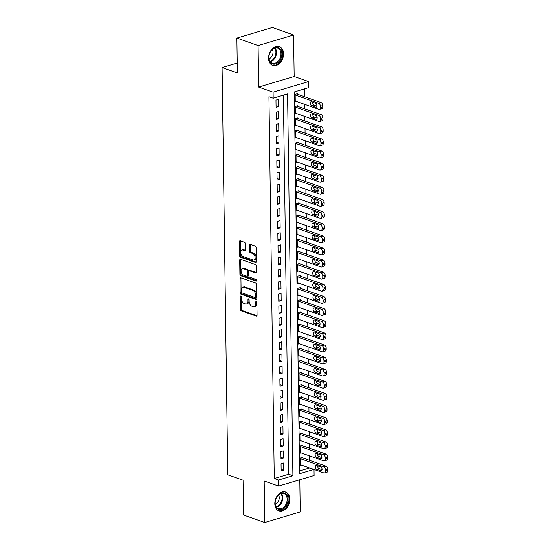 <?xml version="1.0" encoding="UTF-8"?>
<svg xmlns="http://www.w3.org/2000/svg" width="550" height="550" viewBox="0 0 550 550"><rect width="100%" height="100%" fill="white"/><g stroke="black" fill="none" stroke-linecap="round" stroke-linejoin="round"><path stroke-width="0.82" d="M240.804 296.058A0.88 0.55 -106.6 0 0 240.233 296.684L240.412 309.32A1.258 0.784 -106.6 0 0 241.258 310.805L256.252 316.092A1.258 0.784 -106.6 0 0 256.596 316.106A1.258 0.784 -106.6 0 0 257.07 315.198L256.891 302.555A0.88 0.55 -106.6 0 0 255.722 302.143L255.75 303.779A4.022 2.509 -106.6 0 1 254.231 306.694A4.022 2.509 -106.6 0 1 253.137 306.646L251.886 306.206A4.022 2.509 -106.6 0 1 249.171 301.462L249.143 299.826A0.88 0.55 -106.6 0 0 247.981 299.413L248.002 301.049A4.022 2.509 -106.6 0 1 246.489 303.964A4.022 2.509 -106.6 0 1 245.389 303.916L244.138 303.476A4.022 2.509 -106.6 0 1 241.423 298.732L241.402 297.096A0.88 0.55 -106.6 0 0 240.804 296.058M268.586 58.259A9.989 7.109 109.4 0 0 272.745 65.45A9.989 7.109 109.4 0 0 283.546 53.797A9.989 7.109 109.4 0 0 279.386 46.606A9.989 7.109 109.4 0 0 268.586 58.259M274.808 503.683A9.989 7.109 109.4 0 0 278.967 510.874A9.989 7.109 109.4 0 0 289.768 499.221A9.989 7.109 109.4 0 0 285.608 492.03A9.989 7.109 109.4 0 0 274.808 503.683M245.334 243.76A1.258 0.784 -106.6 0 0 244.489 242.275L240.281 240.79A1.258 0.784 -106.6 0 0 239.938 240.776A1.258 0.784 -106.6 0 0 239.463 241.691L239.663 255.729A1.258 0.784 -106.6 0 0 240.508 257.207L255.502 262.494A1.258 0.784 -106.6 0 0 255.846 262.508A1.258 0.784 -106.6 0 0 256.321 261.601L256.121 247.562A1.258 0.784 -106.6 0 0 255.276 246.077L250.195 244.289A1.258 0.784 -106.6 0 0 249.851 244.269A1.258 0.784 -106.6 0 0 249.377 245.183L249.459 251.192A1.258 0.784 -106.6 0 0 250.312 252.67L252.828 253.564A3.362 2.097 -106.6 0 1 255.042 256.836A3.362 2.097 -106.6 0 1 253.832 259.964A3.362 2.097 -106.6 0 1 252.917 259.923L243.052 256.444A3.362 2.097 -106.6 0 1 240.838 253.172A3.362 2.097 -106.6 0 1 242.041 250.044A3.362 2.097 -106.6 0 1 242.962 250.085L244.606 250.663A1.258 0.784 -106.6 0 0 244.949 250.676A1.258 0.784 -106.6 0 0 245.424 249.769L245.334 243.76M236.892 38.081L272.381 27.5L293.59 34.98L258.101 45.561L236.892 38.081L237.373 72.93L222.104 67.547L227.789 474.794L243.066 480.178L243.547 515.02L264.763 522.5L264.179 480.989L278.609 486.069L278.52 480.013L274.278 478.514L268.95 96.724L273.192 98.216L273.103 92.159L308.598 81.579L308.681 87.636L294.291 91.926L299.626 473.722L313.926 469.459M258.101 45.561L258.679 87.072L273.103 92.159M240.797 277.791A1.258 0.784 -106.6 0 0 240.453 277.778A1.258 0.784 -106.6 0 0 239.979 278.685L240.178 292.724A1.258 0.784 -106.6 0 0 241.031 294.209L256.018 299.496A1.258 0.784 -106.6 0 0 256.362 299.509A1.258 0.784 -106.6 0 0 256.836 298.602L256.637 284.563A1.258 0.784 -106.6 0 0 255.791 283.078L240.797 277.791M239.917 274.23L239.724 260.191A1.258 0.784 -106.6 0 1 240.199 259.277A1.258 0.784 -106.6 0 1 240.542 259.291L255.53 264.577A1.258 0.784 -106.6 0 1 256.382 266.062L256.465 272.071A1.258 0.784 -106.6 0 1 255.991 272.979A1.258 0.784 -106.6 0 1 255.647 272.965L249.569 270.82A1.258 0.784 -106.6 0 0 249.226 270.806A1.258 0.784 -106.6 0 0 248.751 271.714L248.806 275.701A1.258 0.784 -106.6 0 0 249.659 277.186L255.991 279.421A0.88 0.55 -106.6 0 1 256.011 281.084L240.769 275.708A1.258 0.784 -106.6 0 1 239.917 274.23L240.879 273.941L240.68 259.903L239.724 260.191M264.763 522.5L300.252 511.919L299.805 479.751M297.571 94.277L297.564 93.665L295.164 94.38L295.261 101.654L296.189 101.379M297.736 106.397L297.729 105.786L295.329 106.501L295.433 113.774L296.361 113.499M297.907 118.518L297.901 117.906L295.501 118.621L295.604 125.895L296.532 125.62M298.079 130.639L298.066 130.027L295.673 130.742L295.769 138.016L296.697 137.741M298.244 142.752L298.238 142.147L295.838 142.863L295.941 150.136L296.869 149.861M298.416 154.873L298.409 154.268L296.01 154.983L296.113 162.257L297.034 161.982M298.581 166.994L298.574 166.389L296.175 167.104L296.278 174.377L297.206 174.103M298.753 179.114L298.746 178.509L296.347 179.224L296.45 186.498L297.378 186.223M298.925 191.235L298.911 190.63L296.519 191.345L296.615 198.619L297.543 198.344M299.09 203.356L299.083 202.751L296.684 203.466L296.787 210.739L297.715 210.464M299.262 215.476L299.255 214.871L296.856 215.586L296.959 222.86L297.88 222.585M299.434 227.597L299.42 226.992L297.021 227.707L297.124 234.981L298.052 234.706M299.599 239.718L299.592 239.113L297.192 239.827L297.296 247.101L298.224 246.826M299.771 251.838L299.764 251.233L297.364 251.948L297.468 259.222L298.389 258.947M299.936 263.959L299.929 263.354L297.529 264.069L297.632 271.343L298.561 271.067M300.107 276.079L300.101 275.474L297.701 276.189L297.804 283.463L298.732 283.188M300.279 288.2L300.266 287.595L297.873 288.31L297.969 295.584L298.897 295.309M300.444 300.321L300.438 299.716L298.038 300.431L298.141 307.704L299.069 307.429M300.616 312.441L300.609 311.836L298.21 312.551L298.313 319.825L299.234 319.55M300.781 324.562L300.774 323.957L298.375 324.672L298.478 331.946L299.406 331.671M300.953 336.683L300.946 336.077L298.547 336.793L298.65 344.066L299.578 343.791M301.125 348.803L301.111 348.198L298.719 348.913L298.815 356.187L299.743 355.912M301.29 360.924L301.283 360.319L298.884 361.034L298.987 368.308L299.915 368.033M301.462 373.044L301.455 372.439L299.056 373.154L299.159 380.428L300.08 380.153M301.634 385.165L301.62 384.56L299.228 385.275L299.324 392.549L300.252 392.267M301.799 397.286L301.792 396.681L299.393 397.396L299.496 404.669L300.424 404.388M301.971 409.406L301.964 408.801L299.564 409.516L299.668 416.79L300.589 416.508M302.136 421.527L302.129 420.922L299.729 421.637L299.832 428.911L300.761 428.629M302.308 433.647L302.301 433.043L299.901 433.757L300.004 441.031L300.933 440.749M302.479 445.768L302.466 445.163L300.073 445.878L300.169 453.152L301.097 452.87M281.057 463.719L281.16 470.986L283.553 470.271L283.456 463.004L281.057 463.719M280.885 451.598L280.988 458.872L283.387 458.157L283.284 450.883L280.885 451.598M280.72 439.478L280.816 446.751L283.216 446.036L283.113 438.763L280.72 439.478M280.548 427.357L280.651 434.631L283.051 433.916L282.947 426.642L280.548 427.357M280.376 415.236L280.479 422.51L282.879 421.795L282.776 414.521L280.376 415.236M280.211 403.116L280.308 410.389L282.707 409.674L282.611 402.401L280.211 403.116M280.039 390.995L280.143 398.269L282.542 397.554L282.439 390.28L280.039 390.995M279.868 378.874L279.971 386.148L282.37 385.433L282.267 378.159L279.868 378.874M279.702 366.754L279.806 374.027L282.198 373.312L282.102 366.039L279.702 366.754M279.531 354.633L279.634 361.907L282.033 361.192L281.93 353.918L279.531 354.633M279.366 342.512L279.462 349.786L281.861 349.071L281.758 341.798L279.366 342.512M279.194 330.392L279.297 337.666L281.696 336.951L281.593 329.677L279.194 330.392M279.022 318.271L279.125 325.545L281.524 324.83L281.421 317.556L279.022 318.271M278.857 306.151L278.96 313.424L281.353 312.709L281.256 305.436L278.857 306.151M278.685 294.03L278.788 301.304L281.188 300.589L281.084 293.315L278.685 294.03M278.52 281.909L278.616 289.183L281.016 288.468L280.913 281.194L278.52 281.909M278.348 269.789L278.451 277.062L280.851 276.347L280.748 269.074L278.348 269.789M278.176 257.668L278.279 264.942L280.679 264.227L280.576 256.953L278.176 257.668M278.011 245.548L278.107 252.821L280.507 252.106L280.411 244.833L278.011 245.548M277.839 233.427L277.942 240.701L280.342 239.986L280.239 232.712L277.839 233.427M277.668 221.306L277.771 228.58L280.17 227.865L280.067 220.591L277.668 221.306M277.502 209.186L277.606 216.459L279.998 215.744L279.902 208.471L277.502 209.186M277.331 197.065L277.434 204.339L279.833 203.624L279.73 196.35L277.331 197.065M277.166 184.944L277.262 192.218L279.661 191.503L279.558 184.229L277.166 184.944M276.994 172.824L277.097 180.097L279.496 179.383L279.393 172.109L276.994 172.824M276.822 160.703L276.925 167.977L279.324 167.262L279.221 159.988L276.822 160.703M276.657 148.583L276.76 155.856L279.153 155.141L279.056 147.868L276.657 148.583M276.485 136.462L276.588 143.736L278.988 143.021L278.884 135.747L276.485 136.462M276.32 124.341L276.416 131.615L278.816 130.9L278.712 123.626L276.32 124.341M276.148 112.221L276.251 119.494L278.644 118.779L278.548 111.506L276.148 112.221M274.278 478.514L288.668 474.224L283.374 95.184M278.479 106.659L278.376 99.385L275.976 100.1L276.079 107.374L278.479 106.659L276.059 105.806M309.664 460.364L309.602 455.868M309.492 448.243L309.43 443.747M309.327 436.123L309.265 431.626M309.155 424.002L309.093 419.506M308.99 411.881L308.921 407.385M308.818 399.761L308.756 395.264M308.646 387.64L308.584 383.144M308.481 375.519L308.419 371.03M308.309 363.399L308.248 358.909M308.137 351.278L308.076 346.789M307.972 339.157L307.911 334.668M307.801 327.037L307.739 322.548M307.636 314.916L307.567 310.427M307.464 302.796L307.402 298.306M307.292 290.675L307.23 286.186M307.127 278.554L307.065 274.065M306.955 266.434L306.893 261.944M306.79 254.313L306.721 249.824M306.618 242.192L306.556 237.703M306.446 230.072L306.384 225.583M306.281 217.951L306.219 213.462M306.109 205.831L306.048 201.341M305.938 193.71L305.876 189.221M305.772 181.589L305.711 177.1M305.601 169.469L305.539 164.979M305.436 157.348L305.367 152.859M305.264 145.228L305.202 140.738M305.092 133.107L305.03 128.618M304.927 120.986L304.865 116.497M304.755 108.866L304.693 104.376M304.59 96.745L304.48 88.887M299.585 470.972L309.684 467.961M302.644 457.889L302.637 457.284L300.238 457.999L300.341 465.272L301.269 464.991M237.236 63.03L222.104 67.547M258.679 87.072L294.174 76.491L293.59 34.98M294.174 76.491L308.598 81.579M314.016 469.487L314.098 475.489L278.609 486.069M278.52 480.013L292.909 475.723L287.581 93.926L273.192 98.216M288.668 474.224L292.909 475.723M283.553 470.271L281.132 469.418M283.387 458.157L280.968 457.297M283.216 446.036L280.796 445.177M283.051 433.916L280.631 433.056M282.879 421.795L280.459 420.942M282.707 409.674L280.287 408.822M282.542 397.554L280.122 396.701M282.37 385.433L279.95 384.581M282.198 373.312L279.778 372.46M282.033 361.192L279.613 360.339M281.861 349.071L279.441 348.219M281.696 336.951L279.276 336.098M281.524 324.83L279.104 323.978M281.353 312.709L278.933 311.857M281.188 300.589L278.768 299.736M281.016 288.468L278.596 287.616M280.851 276.347L278.431 275.495M280.679 264.227L278.259 263.374M280.507 252.106L278.087 251.254M280.342 239.986L277.922 239.133M280.17 227.865L277.75 227.012M279.998 215.744L277.578 214.892M279.833 203.624L277.413 202.771M279.661 191.503L277.241 190.651M279.496 179.383L277.076 178.53M279.324 167.262L276.904 166.409M279.153 155.141L276.732 154.289M278.988 143.021L276.567 142.168M278.816 130.9L276.396 130.047M278.644 118.779L276.224 117.927M246.489 303.964L247.445 303.676A4.022 2.509 -106.6 0 0 248.964 300.761L248.002 301.049M247.981 299.413L248.937 299.124L248.964 300.761M254.231 306.694L255.193 306.412A4.022 2.509 -106.6 0 0 256.706 303.49L255.75 303.779M255.722 302.143L256.685 301.861L256.706 303.49M241.196 296.395L241.367 309.038A1.258 0.784 -106.6 0 0 242.22 310.523L256.974 315.721M241.031 277.874A1.258 0.784 -106.6 0 0 240.941 278.403L241.141 292.442A1.258 0.784 -106.6 0 0 241.986 293.927L256.747 299.124M241.326 291.83A0.88 0.55 -106.6 0 0 241.917 292.868L255.083 297.509A0.88 0.55 -106.6 0 0 255.654 296.876L255.626 295.151A4.022 2.509 -106.6 0 0 252.911 290.407L243.911 287.238A4.022 2.509 -106.6 0 0 242.818 287.189A4.022 2.509 -106.6 0 0 241.299 290.104L241.326 291.83M256.039 297.22A0.88 0.55 -106.6 0 0 256.609 296.594L255.654 296.876M242.818 287.189L243.774 286.901A4.022 2.509 -106.6 0 1 244.874 286.949L253.866 290.118A4.022 2.509 -106.6 0 1 256.589 294.869L256.609 296.594M240.776 259.373A1.258 0.784 -106.6 0 0 240.68 259.903M256.376 272.594L250.525 270.538A1.258 0.784 -106.6 0 0 250.188 270.518L249.226 270.806M256.568 280.658L241.732 275.426L240.769 275.708M243.258 268.599A3.362 2.097 -106.6 0 0 242.344 268.558A3.362 2.097 -106.6 0 0 241.134 271.686A3.362 2.097 -106.6 0 0 243.347 274.959L246.826 276.189A1.258 0.784 -106.6 0 0 247.17 276.203A1.258 0.784 -106.6 0 0 247.644 275.289L247.589 271.308A1.258 0.784 -106.6 0 0 246.737 269.823L243.258 268.599L244.221 268.311A3.362 2.097 -106.6 0 0 243.299 268.269L242.344 268.558M247.17 276.203L248.126 275.914A1.258 0.784 -106.6 0 0 248.6 275.007L247.644 275.289M244.221 268.311L247.699 269.534A1.258 0.784 -106.6 0 1 248.545 271.019L248.6 275.007M240.879 273.941A1.258 0.784 -106.6 0 0 241.732 275.426M242.041 250.044L243.004 249.755A3.362 2.097 -106.6 0 1 243.918 249.796L245.327 250.291M253.832 259.964L254.794 259.683A3.362 2.097 -106.6 0 0 256.004 256.554A3.362 2.097 -106.6 0 0 253.791 253.275L252.828 253.564M250.429 244.372A1.258 0.784 -106.6 0 0 250.333 244.894L250.422 250.903A1.258 0.784 -106.6 0 0 251.268 252.388L253.791 253.275M240.515 240.873A1.258 0.784 -106.6 0 0 240.426 241.402L240.618 255.441A1.258 0.784 -106.6 0 0 241.471 256.926L256.224 262.123M300.245 458.604L323.751 466.888A2.564 1.595 -106.6 0 1 325.483 469.913L325.497 471.123A2.564 1.595 -106.6 0 1 324.534 472.979A2.564 1.595 -106.6 0 1 323.833 472.952L300.334 464.661M301.709 457.559L326.15 466.173A2.564 1.595 73.4 0 1 327.882 469.198L327.896 470.408A2.564 1.595 73.4 0 1 326.934 472.264L324.534 472.979M317.728 465.85A2.049 1.279 -106.6 0 0 319.089 468.627L322.08 469.686M320.712 466.902L316.642 465.465A2.049 1.279 -106.6 0 0 316.078 465.444A2.049 1.279 -106.6 0 0 315.343 467.349A2.049 1.279 -106.6 0 0 316.697 469.342L320.767 470.779A2.049 1.279 -106.6 0 0 321.324 470.807A2.049 1.279 -106.6 0 0 322.059 468.902A2.049 1.279 -106.6 0 0 320.712 466.902M288.083 499.283A8.642 6.153 -70.6 0 1 281.724 509.396A8.642 6.153 -70.6 0 1 275.131 503.147A8.642 6.153 -70.6 0 1 281.497 493.034A8.642 6.153 -70.6 0 1 288.083 499.283M275.186 502.851A8.003 5.699 109.4 0 0 278.52 508.612A8.003 5.699 109.4 0 0 287.176 499.276A8.003 5.699 109.4 0 0 283.848 493.515A8.003 5.699 109.4 0 0 275.186 502.851M275.309 504.192A5.699 4.056 109.4 0 0 279.256 497.606A5.699 4.056 109.4 0 0 278.568 494.938M278.307 510.572L278.231 510.544A9.928 7.067 109.4 0 0 278.307 510.572A9.928 7.067 109.4 0 0 289.039 498.994A9.928 7.067 109.4 0 0 284.907 491.851A9.928 7.067 109.4 0 0 284.824 491.824L284.907 491.851M278.726 61.909A8.642 6.153 -70.6 0 1 269.837 61.552A8.642 6.153 -70.6 0 1 272.051 49.665A8.642 6.153 -70.6 0 1 280.94 50.023A8.642 6.153 -70.6 0 1 278.726 61.909M271.872 49.968A8.003 5.699 109.4 0 0 268.971 57.599A8.003 5.699 109.4 0 0 272.305 63.188A8.003 5.699 109.4 0 0 278.053 61.304A8.003 5.699 109.4 0 0 280.954 53.673A8.003 5.699 109.4 0 0 277.626 48.084A8.003 5.699 109.4 0 0 271.872 49.968M269.087 58.768A5.699 4.056 109.4 0 0 270.971 57.489A5.699 4.056 109.4 0 0 272.346 49.514M272.085 65.148L272.009 65.12A9.928 7.067 109.4 0 0 272.085 65.148A9.928 7.067 109.4 0 0 279.221 62.81A9.928 7.067 109.4 0 0 282.817 53.357A9.928 7.067 109.4 0 0 278.685 46.427A9.928 7.067 109.4 0 0 278.603 46.399L278.685 46.427M300.08 446.483L323.586 454.768A2.564 1.595 -106.6 0 1 325.311 457.793L325.332 459.002A2.564 1.595 -106.6 0 1 324.363 460.859A2.564 1.595 -106.6 0 1 323.668 460.831L300.163 452.54M301.544 445.438L325.978 454.053A2.564 1.595 73.4 0 1 327.711 457.078L327.731 458.288A2.564 1.595 73.4 0 1 326.762 460.144L324.363 460.859M317.556 453.729A2.049 1.279 -106.6 0 0 318.924 456.507L321.908 457.566M320.54 454.781L316.47 453.344A2.049 1.279 -106.6 0 0 315.913 453.324A2.049 1.279 -106.6 0 0 315.178 455.228A2.049 1.279 -106.6 0 0 316.525 457.222L320.595 458.659A2.049 1.279 -106.6 0 0 321.159 458.686A2.049 1.279 -106.6 0 0 321.894 456.782A2.049 1.279 -106.6 0 0 320.54 454.781M299.908 434.362L323.414 442.647A2.564 1.595 -106.6 0 1 325.146 445.672L325.16 446.882A2.564 1.595 -106.6 0 1 324.197 448.738A2.564 1.595 -106.6 0 1 323.496 448.711L299.998 440.419M301.373 433.317L325.813 441.932A2.564 1.595 73.4 0 1 327.539 444.957L327.559 446.167A2.564 1.595 73.4 0 1 326.597 448.023L324.197 448.738M317.391 441.609A2.049 1.279 -106.6 0 0 318.752 444.386L321.736 445.445M320.375 442.661L316.298 441.224A2.049 1.279 -106.6 0 0 315.741 441.203A2.049 1.279 -106.6 0 0 315.006 443.107A2.049 1.279 -106.6 0 0 316.353 445.101L320.43 446.538A2.049 1.279 -106.6 0 0 320.987 446.566A2.049 1.279 -106.6 0 0 321.722 444.661A2.049 1.279 -106.6 0 0 320.375 442.661M299.743 422.242L323.242 430.526A2.564 1.595 -106.6 0 1 324.974 433.551L324.995 434.761A2.564 1.595 -106.6 0 1 324.026 436.618A2.564 1.595 -106.6 0 1 323.331 436.59L299.826 428.299M301.201 421.197L325.641 429.811A2.564 1.595 73.4 0 1 327.374 432.836L327.387 434.046A2.564 1.595 73.4 0 1 326.425 435.902L324.026 436.618M317.219 429.488A2.049 1.279 -106.6 0 0 318.581 432.272L321.571 433.324M320.203 430.54L316.133 429.103A2.049 1.279 -106.6 0 0 315.576 429.082A2.049 1.279 -106.6 0 0 314.841 430.987A2.049 1.279 -106.6 0 0 316.188 432.987L320.258 434.418A2.049 1.279 -106.6 0 0 320.815 434.445A2.049 1.279 -106.6 0 0 321.551 432.541A2.049 1.279 -106.6 0 0 320.203 430.54M299.571 410.121L323.077 418.406A2.564 1.595 -106.6 0 1 324.803 421.431L324.823 422.641A2.564 1.595 -106.6 0 1 323.861 424.497A2.564 1.595 -106.6 0 1 323.159 424.469L299.654 416.178M301.036 409.076L325.469 417.691A2.564 1.595 73.4 0 1 327.202 420.716L327.222 421.926A2.564 1.595 73.4 0 1 326.253 423.782L323.861 424.497M317.048 417.368A2.049 1.279 -106.6 0 0 318.416 420.152L321.399 421.204M320.038 418.419L315.961 416.982A2.049 1.279 -106.6 0 0 315.404 416.962A2.049 1.279 -106.6 0 0 314.669 418.866A2.049 1.279 -106.6 0 0 316.016 420.867L320.086 422.297A2.049 1.279 -106.6 0 0 320.65 422.324A2.049 1.279 -106.6 0 0 321.386 420.42A2.049 1.279 -106.6 0 0 320.038 418.419M299.399 398.001L322.905 406.285A2.564 1.595 -106.6 0 1 324.637 409.31L324.651 410.52A2.564 1.595 -106.6 0 1 323.689 412.376A2.564 1.595 -106.6 0 1 322.988 412.349L299.489 404.064M300.864 396.956L325.304 405.57A2.564 1.595 73.4 0 1 327.037 408.595L327.051 409.805A2.564 1.595 73.4 0 1 326.088 411.661L323.689 412.376M316.882 405.247A2.049 1.279 -106.6 0 0 318.244 408.031L321.228 409.083M319.866 406.299L315.796 404.862A2.049 1.279 -106.6 0 0 315.232 404.841A2.049 1.279 -106.6 0 0 314.497 406.746A2.049 1.279 -106.6 0 0 315.844 408.746L319.921 410.176A2.049 1.279 -106.6 0 0 320.478 410.204A2.049 1.279 -106.6 0 0 321.214 408.299A2.049 1.279 -106.6 0 0 319.866 406.299M299.234 385.88L322.733 394.164A2.564 1.595 -106.6 0 1 324.466 397.189L324.486 398.399A2.564 1.595 -106.6 0 1 323.517 400.256A2.564 1.595 -106.6 0 1 322.822 400.228L299.317 391.944M300.699 384.835L325.132 393.449A2.564 1.595 73.4 0 1 326.865 396.474L326.879 397.684A2.564 1.595 73.4 0 1 325.916 399.541L323.517 400.256M316.711 393.126A2.049 1.279 -106.6 0 0 318.079 395.911L321.062 396.962M319.694 394.178L315.624 392.741A2.049 1.279 -106.6 0 0 315.067 392.721A2.049 1.279 -106.6 0 0 314.332 394.625A2.049 1.279 -106.6 0 0 315.679 396.626L319.749 398.056A2.049 1.279 -106.6 0 0 320.306 398.083A2.049 1.279 -106.6 0 0 321.042 396.179A2.049 1.279 -106.6 0 0 319.694 394.178M299.062 373.759L322.568 382.044A2.564 1.595 -106.6 0 1 324.301 385.069L324.314 386.279A2.564 1.595 -106.6 0 1 323.352 388.135A2.564 1.595 -106.6 0 1 322.651 388.107L299.145 379.823M300.527 372.714L324.968 381.329A2.564 1.595 73.4 0 1 326.693 384.354L326.714 385.564A2.564 1.595 73.4 0 1 325.744 387.42L323.352 388.135M316.539 381.006A2.049 1.279 -106.6 0 0 317.907 383.79L320.891 384.842M319.529 382.058L315.452 380.621A2.049 1.279 -106.6 0 0 314.896 380.6A2.049 1.279 -106.6 0 0 314.16 382.504A2.049 1.279 -106.6 0 0 315.507 384.505L319.584 385.935A2.049 1.279 -106.6 0 0 320.141 385.962A2.049 1.279 -106.6 0 0 320.877 384.058A2.049 1.279 -106.6 0 0 319.529 382.058M298.897 361.639L322.396 369.923A2.564 1.595 -106.6 0 1 324.129 372.948L324.143 374.158A2.564 1.595 -106.6 0 1 323.18 376.014A2.564 1.595 -106.6 0 1 322.486 375.987L298.98 367.703M300.355 360.594L324.796 369.208A2.564 1.595 73.4 0 1 326.528 372.233L326.542 373.443A2.564 1.595 73.4 0 1 325.579 375.299L323.18 376.014M316.374 368.885A2.049 1.279 -106.6 0 0 317.735 371.669L320.726 372.721M319.357 369.937L315.288 368.5A2.049 1.279 -106.6 0 0 314.724 368.479A2.049 1.279 -106.6 0 0 313.988 370.384A2.049 1.279 -106.6 0 0 315.343 372.384L319.413 373.814A2.049 1.279 -106.6 0 0 319.969 373.842A2.049 1.279 -106.6 0 0 320.705 371.938A2.049 1.279 -106.6 0 0 319.357 369.937M298.726 349.518L322.231 357.803A2.564 1.595 -106.6 0 1 323.957 360.828L323.978 362.038A2.564 1.595 -106.6 0 1 323.008 363.894A2.564 1.595 -106.6 0 1 322.314 363.866L298.808 355.582M300.19 348.473L324.624 357.087A2.564 1.595 73.4 0 1 326.356 360.112L326.377 361.322A2.564 1.595 73.4 0 1 325.407 363.179L323.008 363.894M316.202 356.764A2.049 1.279 -106.6 0 0 317.57 359.549L320.554 360.601M319.192 357.816L315.116 356.379A2.049 1.279 -106.6 0 0 314.559 356.359A2.049 1.279 -106.6 0 0 313.823 358.263A2.049 1.279 -106.6 0 0 315.171 360.264L319.241 361.694A2.049 1.279 -106.6 0 0 319.804 361.721A2.049 1.279 -106.6 0 0 320.54 359.817A2.049 1.279 -106.6 0 0 319.192 357.816M298.554 337.397L322.059 345.682A2.564 1.595 -106.6 0 1 323.792 348.707L323.806 349.917A2.564 1.595 -106.6 0 1 322.843 351.773A2.564 1.595 -106.6 0 1 322.142 351.746L298.643 343.461M300.018 336.353L324.459 344.967A2.564 1.595 73.4 0 1 326.191 347.992L326.205 349.202A2.564 1.595 73.4 0 1 325.243 351.058L322.843 351.773M316.037 344.644A2.049 1.279 -106.6 0 0 317.398 347.428L320.382 348.48M319.021 345.696L314.944 344.266A2.049 1.279 -106.6 0 0 314.387 344.238A2.049 1.279 -106.6 0 0 313.651 346.143A2.049 1.279 -106.6 0 0 314.999 348.143L319.076 349.573A2.049 1.279 -106.6 0 0 319.632 349.601A2.049 1.279 -106.6 0 0 320.368 347.696A2.049 1.279 -106.6 0 0 319.021 345.696M298.389 325.277L321.887 333.561A2.564 1.595 -106.6 0 1 323.62 336.586L323.641 337.796A2.564 1.595 -106.6 0 1 322.671 339.653A2.564 1.595 -106.6 0 1 321.977 339.625L298.471 331.341M299.846 324.232L324.287 332.846A2.564 1.595 73.4 0 1 326.019 335.871L326.033 337.081A2.564 1.595 73.4 0 1 325.071 338.938L322.671 339.653M315.865 332.523A2.049 1.279 -106.6 0 0 317.233 335.308L320.217 336.359M318.849 333.575L314.779 332.145A2.049 1.279 -106.6 0 0 314.222 332.118A2.049 1.279 -106.6 0 0 313.486 334.022A2.049 1.279 -106.6 0 0 314.834 336.022L318.904 337.459A2.049 1.279 -106.6 0 0 319.461 337.48A2.049 1.279 -106.6 0 0 320.196 335.576A2.049 1.279 -106.6 0 0 318.849 333.575M298.217 313.156L321.722 321.441A2.564 1.595 -106.6 0 1 323.455 324.466L323.469 325.676A2.564 1.595 -106.6 0 1 322.506 327.532A2.564 1.595 -106.6 0 1 321.805 327.504L298.299 319.22M299.681 312.111L324.122 320.726A2.564 1.595 73.4 0 1 325.847 323.751L325.868 324.961A2.564 1.595 73.4 0 1 324.899 326.817L322.506 327.532M315.693 320.403A2.049 1.279 -106.6 0 0 317.061 323.187L320.045 324.239M318.684 321.454L314.607 320.024A2.049 1.279 -106.6 0 0 314.05 319.997A2.049 1.279 -106.6 0 0 313.314 321.901A2.049 1.279 -106.6 0 0 314.662 323.902L318.739 325.339A2.049 1.279 -106.6 0 0 319.296 325.359A2.049 1.279 -106.6 0 0 320.031 323.455A2.049 1.279 -106.6 0 0 318.684 321.454M298.045 301.036L321.551 309.32A2.564 1.595 -106.6 0 1 323.283 312.345L323.297 313.555A2.564 1.595 -106.6 0 1 322.334 315.411A2.564 1.595 -106.6 0 1 321.633 315.384L298.134 307.099M299.509 299.991L323.95 308.605A2.564 1.595 73.4 0 1 325.683 311.63L325.696 312.84A2.564 1.595 73.4 0 1 324.734 314.696L322.334 315.411M315.528 308.282A2.049 1.279 -106.6 0 0 316.889 311.066L319.88 312.118M318.512 309.334L314.442 307.904A2.049 1.279 -106.6 0 0 313.878 307.876A2.049 1.279 -106.6 0 0 313.143 309.781A2.049 1.279 -106.6 0 0 314.497 311.781L318.567 313.218A2.049 1.279 -106.6 0 0 319.124 313.239A2.049 1.279 -106.6 0 0 319.859 311.334A2.049 1.279 -106.6 0 0 318.512 309.334M297.88 288.915L321.386 297.199A2.564 1.595 -106.6 0 1 323.111 300.224L323.132 301.434A2.564 1.595 -106.6 0 1 322.163 303.291A2.564 1.595 -106.6 0 1 321.468 303.263L297.962 294.979M299.344 287.87L323.778 296.484A2.564 1.595 73.4 0 1 325.511 299.509L325.531 300.719A2.564 1.595 73.4 0 1 324.562 302.576L322.163 303.291M315.356 296.161A2.049 1.279 -106.6 0 0 316.724 298.946L319.708 299.998M318.34 297.213L314.27 295.783A2.049 1.279 -106.6 0 0 313.713 295.756A2.049 1.279 -106.6 0 0 312.978 297.66A2.049 1.279 -106.6 0 0 314.325 299.661L318.395 301.097A2.049 1.279 -106.6 0 0 318.959 301.118A2.049 1.279 -106.6 0 0 319.694 299.214A2.049 1.279 -106.6 0 0 318.34 297.213M297.708 276.794L321.214 285.079A2.564 1.595 -106.6 0 1 322.946 288.104L322.96 289.314A2.564 1.595 -106.6 0 1 321.998 291.17A2.564 1.595 -106.6 0 1 321.296 291.143L297.798 282.858M299.173 275.749L323.613 284.364A2.564 1.595 73.4 0 1 325.339 287.389L325.359 288.599A2.564 1.595 73.4 0 1 324.397 290.455L321.998 291.17M315.191 284.041A2.049 1.279 -106.6 0 0 316.553 286.825L319.536 287.877M318.175 285.093L314.098 283.663A2.049 1.279 -106.6 0 0 313.541 283.635A2.049 1.279 -106.6 0 0 312.806 285.539A2.049 1.279 -106.6 0 0 314.153 287.54L318.23 288.977A2.049 1.279 -106.6 0 0 318.787 288.998A2.049 1.279 -106.6 0 0 319.522 287.093A2.049 1.279 -106.6 0 0 318.175 285.093M297.543 264.674L321.042 272.958A2.564 1.595 -106.6 0 1 322.774 275.983L322.788 277.193A2.564 1.595 -106.6 0 1 321.826 279.049A2.564 1.595 -106.6 0 1 321.131 279.022L297.626 270.738M299.001 263.629L323.441 272.243A2.564 1.595 73.4 0 1 325.174 275.268L325.188 276.478A2.564 1.595 73.4 0 1 324.225 278.334L321.826 279.049M315.019 271.92A2.049 1.279 -106.6 0 0 316.381 274.704L319.371 275.756M318.003 272.972L313.933 271.542A2.049 1.279 -106.6 0 0 313.376 271.514A2.049 1.279 -106.6 0 0 312.641 273.419A2.049 1.279 -106.6 0 0 313.988 275.419L318.058 276.856A2.049 1.279 -106.6 0 0 318.615 276.877A2.049 1.279 -106.6 0 0 319.351 274.972A2.049 1.279 -106.6 0 0 318.003 272.972M297.371 252.553L320.877 260.837A2.564 1.595 -106.6 0 1 322.603 263.863L322.623 265.072A2.564 1.595 -106.6 0 1 321.654 266.929A2.564 1.595 -106.6 0 1 320.959 266.901L297.454 258.617M298.836 251.508L323.269 260.123A2.564 1.595 73.4 0 1 325.002 263.147L325.022 264.357A2.564 1.595 73.4 0 1 324.053 266.214L321.654 266.929M314.847 259.799A2.049 1.279 -106.6 0 0 316.216 262.584L319.199 263.636M317.838 260.851L313.761 259.421A2.049 1.279 -106.6 0 0 313.204 259.394A2.049 1.279 -106.6 0 0 312.469 261.298A2.049 1.279 -106.6 0 0 313.816 263.299L317.886 264.736A2.049 1.279 -106.6 0 0 318.45 264.756A2.049 1.279 -106.6 0 0 319.186 262.852A2.049 1.279 -106.6 0 0 317.838 260.851M297.199 240.433L320.705 248.717A2.564 1.595 -106.6 0 1 322.438 251.742L322.451 252.952A2.564 1.595 -106.6 0 1 321.489 254.808A2.564 1.595 -106.6 0 1 320.788 254.781L297.289 246.496M298.664 239.387L323.104 248.002A2.564 1.595 73.4 0 1 324.837 251.027L324.851 252.237A2.564 1.595 73.4 0 1 323.888 254.093L321.489 254.808M314.683 247.679A2.049 1.279 -106.6 0 0 316.044 250.463L319.028 251.515M317.666 248.738L313.596 247.301A2.049 1.279 -106.6 0 0 313.032 247.273A2.049 1.279 -106.6 0 0 312.297 249.178A2.049 1.279 -106.6 0 0 313.644 251.178L317.721 252.615A2.049 1.279 -106.6 0 0 318.278 252.636A2.049 1.279 -106.6 0 0 319.014 250.731A2.049 1.279 -106.6 0 0 317.666 248.738M297.034 228.312L320.533 236.603A2.564 1.595 -106.6 0 1 322.266 239.621L322.286 240.831A2.564 1.595 -106.6 0 1 321.317 242.688A2.564 1.595 -106.6 0 1 320.623 242.66L297.117 234.376M298.492 227.267L322.933 235.888A2.564 1.595 73.4 0 1 324.665 238.906L324.679 240.116A2.564 1.595 73.4 0 1 323.716 241.972L321.317 242.688M314.511 235.558A2.049 1.279 -106.6 0 0 315.879 238.343L318.863 239.394M317.494 236.617L313.424 235.18A2.049 1.279 -106.6 0 0 312.868 235.153A2.049 1.279 -106.6 0 0 312.132 237.057A2.049 1.279 -106.6 0 0 313.479 239.058L317.549 240.494A2.049 1.279 -106.6 0 0 318.106 240.515A2.049 1.279 -106.6 0 0 318.842 238.611A2.049 1.279 -106.6 0 0 317.494 236.617M296.863 216.191L320.368 224.482A2.564 1.595 -106.6 0 1 322.101 227.501L322.114 228.711A2.564 1.595 -106.6 0 1 321.152 230.567A2.564 1.595 -106.6 0 1 320.451 230.539L296.945 222.255M298.327 215.146L322.768 223.768A2.564 1.595 73.4 0 1 324.493 226.786L324.514 227.996A2.564 1.595 73.4 0 1 323.544 229.852L321.152 230.567M314.339 223.438A2.049 1.279 -106.6 0 0 315.707 226.222L318.691 227.274M317.329 224.496L313.252 223.059A2.049 1.279 -106.6 0 0 312.696 223.032A2.049 1.279 -106.6 0 0 311.96 224.936A2.049 1.279 -106.6 0 0 313.308 226.937L317.384 228.374A2.049 1.279 -106.6 0 0 317.941 228.394A2.049 1.279 -106.6 0 0 318.677 226.49A2.049 1.279 -106.6 0 0 317.329 224.496M296.691 204.071L320.196 212.362A2.564 1.595 -106.6 0 1 321.929 215.38L321.942 216.59A2.564 1.595 -106.6 0 1 320.98 218.446A2.564 1.595 -106.6 0 1 320.279 218.419L296.78 210.134M298.155 203.026L322.596 211.647A2.564 1.595 73.4 0 1 324.328 214.665L324.342 215.875A2.564 1.595 73.4 0 1 323.379 217.738L320.98 218.446M314.174 211.324A2.049 1.279 -106.6 0 0 315.535 214.101L318.526 215.153M317.157 212.376L313.087 210.939A2.049 1.279 -106.6 0 0 312.524 210.911A2.049 1.279 -106.6 0 0 311.788 212.816A2.049 1.279 -106.6 0 0 313.143 214.816L317.212 216.253A2.049 1.279 -106.6 0 0 317.769 216.274A2.049 1.279 -106.6 0 0 318.505 214.369A2.049 1.279 -106.6 0 0 317.157 212.376M296.526 191.95L320.031 200.241A2.564 1.595 -106.6 0 1 321.757 203.259L321.778 204.469A2.564 1.595 -106.6 0 1 320.808 206.333A2.564 1.595 -106.6 0 1 320.114 206.298L296.608 198.014M297.99 190.905L322.424 199.526A2.564 1.595 73.4 0 1 324.156 202.544L324.177 203.754A2.564 1.595 73.4 0 1 323.207 205.617L320.808 206.333M314.002 199.203A2.049 1.279 -106.6 0 0 315.37 201.981L318.354 203.032M316.986 200.255L312.916 198.818A2.049 1.279 -106.6 0 0 312.359 198.791A2.049 1.279 -106.6 0 0 311.623 200.695A2.049 1.279 -106.6 0 0 312.971 202.696L317.041 204.133A2.049 1.279 -106.6 0 0 317.604 204.153A2.049 1.279 -106.6 0 0 318.34 202.249A2.049 1.279 -106.6 0 0 316.986 200.255M296.354 179.829L319.859 188.121A2.564 1.595 -106.6 0 1 321.592 191.139L321.606 192.356A2.564 1.595 -106.6 0 1 320.643 194.212A2.564 1.595 -106.6 0 1 319.942 194.178L296.443 185.893M297.818 178.784L322.259 187.406A2.564 1.595 73.4 0 1 323.991 190.424L324.005 191.641A2.564 1.595 73.4 0 1 323.043 193.497L320.643 194.212M313.837 187.083A2.049 1.279 -106.6 0 0 315.198 189.86L318.182 190.912M316.821 188.134L312.744 186.697A2.049 1.279 -106.6 0 0 312.187 186.67A2.049 1.279 -106.6 0 0 311.451 188.574A2.049 1.279 -106.6 0 0 312.799 190.575L316.876 192.012A2.049 1.279 -106.6 0 0 317.433 192.032A2.049 1.279 -106.6 0 0 318.168 190.128A2.049 1.279 -106.6 0 0 316.821 188.134M296.189 167.709L319.688 176A2.564 1.595 -106.6 0 1 321.42 179.018L321.441 180.235A2.564 1.595 -106.6 0 1 320.471 182.091A2.564 1.595 -106.6 0 1 319.777 182.057L296.271 173.772M297.646 166.664L322.087 175.285A2.564 1.595 73.4 0 1 323.819 178.303L323.833 179.52A2.564 1.595 73.4 0 1 322.871 181.376L320.471 182.091M313.665 174.962A2.049 1.279 -106.6 0 0 315.033 177.739L318.017 178.791M316.649 176.014L312.579 174.577A2.049 1.279 -106.6 0 0 312.022 174.549A2.049 1.279 -106.6 0 0 311.286 176.454A2.049 1.279 -106.6 0 0 312.634 178.454L316.704 179.891A2.049 1.279 -106.6 0 0 317.261 179.912A2.049 1.279 -106.6 0 0 317.996 178.008A2.049 1.279 -106.6 0 0 316.649 176.014M296.017 155.588L319.522 163.879A2.564 1.595 -106.6 0 1 321.248 166.897L321.269 168.114A2.564 1.595 -106.6 0 1 320.306 169.971A2.564 1.595 -106.6 0 1 319.605 169.936L296.099 161.652M297.481 154.55L321.922 163.164A2.564 1.595 73.4 0 1 323.647 166.183L323.668 167.399A2.564 1.595 73.4 0 1 322.699 169.256L320.306 169.971M313.493 162.841A2.049 1.279 -106.6 0 0 314.861 165.619L317.845 166.671M316.484 163.893L312.407 162.456A2.049 1.279 -106.6 0 0 311.85 162.429A2.049 1.279 -106.6 0 0 311.114 164.333A2.049 1.279 -106.6 0 0 312.462 166.334L316.539 167.771A2.049 1.279 -106.6 0 0 317.096 167.791A2.049 1.279 -106.6 0 0 317.831 165.887A2.049 1.279 -106.6 0 0 316.484 163.893M295.845 143.468L319.351 151.759A2.564 1.595 -106.6 0 1 321.083 154.777L321.097 155.994A2.564 1.595 -106.6 0 1 320.134 157.85A2.564 1.595 -106.6 0 1 319.433 157.816L295.934 149.531M297.309 142.429L321.75 151.044A2.564 1.595 73.4 0 1 323.482 154.062L323.496 155.279A2.564 1.595 73.4 0 1 322.534 157.135L320.134 157.85M313.328 150.721A2.049 1.279 -106.6 0 0 314.689 153.498L317.68 154.55M316.312 151.772L312.242 150.336A2.049 1.279 -106.6 0 0 311.678 150.308A2.049 1.279 -106.6 0 0 310.942 152.219A2.049 1.279 -106.6 0 0 312.29 154.213L316.367 155.65A2.049 1.279 -106.6 0 0 316.924 155.671A2.049 1.279 -106.6 0 0 317.659 153.766A2.049 1.279 -106.6 0 0 316.312 151.772M295.68 131.347L319.179 139.638A2.564 1.595 -106.6 0 1 320.911 142.656L320.932 143.873A2.564 1.595 -106.6 0 1 319.962 145.729A2.564 1.595 -106.6 0 1 319.268 145.695L295.762 137.411M297.144 130.309L321.578 138.923A2.564 1.595 73.4 0 1 323.311 141.941L323.331 143.158A2.564 1.595 73.4 0 1 322.362 145.014L319.962 145.729M313.156 138.6A2.049 1.279 -106.6 0 0 314.524 141.377L317.508 142.429M316.14 139.652L312.07 138.215A2.049 1.279 -106.6 0 0 311.513 138.188A2.049 1.279 -106.6 0 0 310.778 140.099A2.049 1.279 -106.6 0 0 312.125 142.093L316.195 143.529A2.049 1.279 -106.6 0 0 316.752 143.55A2.049 1.279 -106.6 0 0 317.494 141.646A2.049 1.279 -106.6 0 0 316.14 139.652M295.508 119.233L319.014 127.517A2.564 1.595 -106.6 0 1 320.746 130.536L320.76 131.752A2.564 1.595 -106.6 0 1 319.798 133.609A2.564 1.595 -106.6 0 1 319.096 133.574L295.591 125.29M296.972 118.188L321.413 126.802A2.564 1.595 73.4 0 1 323.139 129.821L323.159 131.037A2.564 1.595 73.4 0 1 322.197 132.894L319.798 133.609M312.991 126.479A2.049 1.279 -106.6 0 0 314.353 129.257L317.336 130.309M315.975 127.531L311.898 126.094A2.049 1.279 -106.6 0 0 311.341 126.067A2.049 1.279 -106.6 0 0 310.606 127.978A2.049 1.279 -106.6 0 0 311.953 129.972L316.03 131.409A2.049 1.279 -106.6 0 0 316.587 131.429A2.049 1.279 -106.6 0 0 317.322 129.525A2.049 1.279 -106.6 0 0 315.975 127.531M295.343 107.113L318.842 115.397A2.564 1.595 -106.6 0 1 320.574 118.415L320.588 119.632A2.564 1.595 -106.6 0 1 319.626 121.488A2.564 1.595 -106.6 0 1 318.931 121.454L295.426 113.169M296.801 106.067L321.241 114.682A2.564 1.595 73.4 0 1 322.974 117.7L322.988 118.917A2.564 1.595 73.4 0 1 322.025 120.773L319.626 121.488M312.819 114.359A2.049 1.279 -106.6 0 0 314.181 117.136L317.171 118.188M315.803 115.411L311.733 113.974A2.049 1.279 -106.6 0 0 311.176 113.946A2.049 1.279 -106.6 0 0 310.441 115.858A2.049 1.279 -106.6 0 0 311.788 117.851L315.858 119.288A2.049 1.279 -106.6 0 0 316.415 119.309A2.049 1.279 -106.6 0 0 317.151 117.404A2.049 1.279 -106.6 0 0 315.803 115.411M295.171 94.992L318.677 103.276A2.564 1.595 -106.6 0 1 320.403 106.294L320.423 107.511A2.564 1.595 -106.6 0 1 319.454 109.368A2.564 1.595 -106.6 0 1 318.759 109.333L295.254 101.049M296.636 93.947L321.069 102.561A2.564 1.595 73.4 0 1 322.802 105.579L322.822 106.796A2.564 1.595 73.4 0 1 321.853 108.652L319.454 109.368M312.647 102.238A2.049 1.279 -106.6 0 0 314.016 105.016L316.999 106.067M315.638 103.29L311.561 101.853A2.049 1.279 -106.6 0 0 311.004 101.826A2.049 1.279 -106.6 0 0 310.269 103.737A2.049 1.279 -106.6 0 0 311.616 105.731L315.686 107.167A2.049 1.279 -106.6 0 0 316.25 107.195A2.049 1.279 -106.6 0 0 316.986 105.284A2.049 1.279 -106.6 0 0 315.638 103.29M241.189 296.395L240.233 296.684M256.871 315.906L256.252 316.092M242.22 310.523L241.258 310.805M241.367 309.038L240.412 309.32M256.637 299.31L256.018 299.496M241.986 293.927L241.031 294.209M241.141 292.442L240.178 292.724M240.941 278.403L239.979 278.685M256.589 294.869L255.626 295.151M253.866 290.118L252.911 290.407M244.874 286.949L243.911 287.238M256.272 272.779L255.647 272.965M250.525 270.538L249.569 270.82M256.444 280.954L256.011 281.084M248.545 271.019L247.589 271.308M247.699 269.534L246.737 269.823M245.224 250.477L244.606 250.663M243.918 249.796L242.962 250.085M251.268 252.388L250.312 252.67M250.422 250.903L249.459 251.192M250.333 244.894L249.377 245.183M256.121 262.309L255.502 262.494M241.471 256.926L240.508 257.207M240.618 255.441L239.663 255.729M240.426 241.402L239.463 241.691M323.751 466.888L326.15 466.173M325.497 471.123L327.896 470.408M325.483 469.913L327.882 469.198M321.778 470.477L320.767 470.779M319.089 468.627L316.697 469.342M281.401 493.405A8.003 5.699 -70.6 0 1 282.755 497.716A8.003 5.699 -70.6 0 1 276.547 507.169M276.244 506.743A7.741 5.507 109.4 0 0 282.143 497.626A7.741 5.507 109.4 0 0 280.899 493.549M275.179 47.974A8.003 5.699 -70.6 0 1 273.632 59.744A8.003 5.699 -70.6 0 1 270.325 61.737M270.022 61.311A7.741 5.507 109.4 0 0 273.109 59.414A7.741 5.507 109.4 0 0 274.677 48.118M323.586 454.768L325.978 454.053M325.332 459.002L327.731 458.288M325.311 457.793L327.711 457.078M321.613 458.356L320.595 458.659M318.924 456.507L316.525 457.222M323.414 442.647L325.813 441.932M325.16 446.882L327.559 446.167M325.146 445.672L327.539 444.957M321.441 446.236L320.43 446.538M318.752 444.386L316.353 445.101M323.242 430.526L325.641 429.811M324.995 434.761L327.387 434.046M324.974 433.551L327.374 432.836M321.269 434.115L320.258 434.418M318.581 432.272L316.188 432.987M323.077 418.406L325.469 417.691M324.823 422.641L327.222 421.926M324.803 421.431L327.202 420.716M321.104 421.994L320.086 422.297M318.416 420.152L316.016 420.867M322.905 406.285L325.304 405.57M324.651 410.52L327.051 409.805M324.637 409.31L327.037 408.595M320.932 409.874L319.921 410.176M318.244 408.031L315.844 408.746M322.733 394.164L325.132 393.449M324.486 398.399L326.879 397.684M324.466 397.189L326.865 396.474M320.76 397.76L319.749 398.056M318.079 395.911L315.679 396.626M322.568 382.044L324.968 381.329M324.314 386.279L326.714 385.564M324.301 385.069L326.693 384.354M320.595 385.639L319.584 385.935M317.907 383.79L315.507 384.505M322.396 369.923L324.796 369.208M324.143 374.158L326.542 373.443M324.129 372.948L326.528 372.233M320.423 373.519L319.413 373.814M317.735 371.669L315.343 372.384M322.231 357.803L324.624 357.087M323.978 362.038L326.377 361.322M323.957 360.828L326.356 360.112M320.258 361.398L319.241 361.694M317.57 359.549L315.171 360.264M322.059 345.682L324.459 344.967M323.806 349.917L326.205 349.202M323.792 348.707L326.191 347.992M320.086 349.278L319.076 349.573M317.398 347.428L314.999 348.143M321.887 333.561L324.287 332.846M323.641 337.796L326.033 337.081M323.62 336.586L326.019 335.871M319.914 337.157L318.904 337.459M317.233 335.308L314.834 336.022M321.722 321.441L324.122 320.726M323.469 325.676L325.868 324.961M323.455 324.466L325.847 323.751M319.749 325.036L318.739 325.339M317.061 323.187L314.662 323.902M321.551 309.32L323.95 308.605M323.297 313.555L325.696 312.84M323.283 312.345L325.683 311.63M319.577 312.916L318.567 313.218M316.889 311.066L314.497 311.781M321.386 297.199L323.778 296.484M323.132 301.434L325.531 300.719M323.111 300.224L325.511 299.509M319.413 300.795L318.395 301.097M316.724 298.946L314.325 299.661M321.214 285.079L323.613 284.364M322.96 289.314L325.359 288.599M322.946 288.104L325.339 287.389M319.241 288.674L318.23 288.977M316.553 286.825L314.153 287.54M321.042 272.958L323.441 272.243M322.788 277.193L325.188 276.478M322.774 275.983L325.174 275.268M319.069 276.554L318.058 276.856M316.381 274.704L313.988 275.419M320.877 260.837L323.269 260.123M322.623 265.072L325.022 264.357M322.603 263.863L325.002 263.147M318.904 264.433L317.886 264.736M316.216 262.584L313.816 263.299M320.705 248.717L323.104 248.002M322.451 252.952L324.851 252.237M322.438 251.742L324.837 251.027M318.732 252.312L317.721 252.615M316.044 250.463L313.644 251.178M320.533 236.603L322.933 235.888M322.286 240.831L324.679 240.116M322.266 239.621L324.665 238.906M318.56 240.192L317.549 240.494M315.879 238.343L313.479 239.058M320.368 224.482L322.768 223.768M322.114 228.711L324.514 227.996M322.101 227.501L324.493 226.786M318.395 228.071L317.384 228.374M315.707 226.222L313.308 226.937M320.196 212.362L322.596 211.647M321.942 216.59L324.342 215.875M321.929 215.38L324.328 214.665M318.223 215.951L317.212 216.253M315.535 214.101L313.143 214.816M320.031 200.241L322.424 199.526M321.778 204.469L324.177 203.754M321.757 203.259L324.156 202.544M318.058 203.83L317.041 204.133M315.37 201.981L312.971 202.696M319.859 188.121L322.259 187.406M321.606 192.356L324.005 191.641M321.592 191.139L323.991 190.424M317.886 191.709L316.876 192.012M315.198 189.86L312.799 190.575M319.688 176L322.087 175.285M321.441 180.235L323.833 179.52M321.42 179.018L323.819 178.303M317.714 179.589L316.704 179.891M315.033 177.739L312.634 178.454M319.522 163.879L321.922 163.164M321.269 168.114L323.668 167.399M321.248 166.897L323.647 166.183M317.549 167.468L316.539 167.771M314.861 165.619L312.462 166.334M319.351 151.759L321.75 151.044M321.097 155.994L323.496 155.279M321.083 154.777L323.482 154.062M317.377 155.347L316.367 155.65M314.689 153.498L312.29 154.213M319.179 139.638L321.578 138.923M320.932 143.873L323.331 143.158M320.911 142.656L323.311 141.941M317.212 143.227L316.195 143.529M314.524 141.377L312.125 142.093M319.014 127.517L321.413 126.802M320.76 131.752L323.159 131.037M320.746 130.536L323.139 129.821M317.041 131.106L316.03 131.409M314.353 129.257L311.953 129.972M318.842 115.397L321.241 114.682M320.588 119.632L322.988 118.917M320.574 118.415L322.974 117.7M316.869 118.986L315.858 119.288M314.181 117.136L311.788 117.851M318.677 103.276L321.069 102.561M320.423 107.511L322.822 106.796M320.403 106.294L322.802 105.579M316.704 106.865L315.686 107.167M314.016 105.016L311.616 105.731M256.279 297.234L255.317 297.516"/></g></svg>

